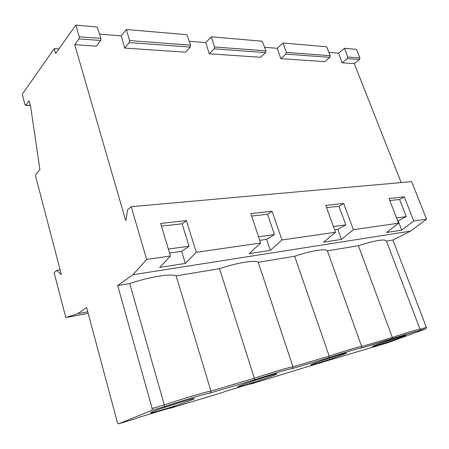 <?xml version="1.0" encoding="UTF-8"?>
<svg xmlns="http://www.w3.org/2000/svg" width="449" height="449" viewBox="0 0 449 449"><rect width="100%" height="100%" fill="white"/><g stroke="black" fill="none" stroke-linecap="round" stroke-linejoin="round"><path stroke-width="0.67" d="M74.725 44.687L125.692 220.504L126.051 220.206L127.533 209.806L131.192 206.675L146.666 259.421L132.904 274.737L117.666 285.525L152.16 408.5L151.869 410.375L118.48 423.845L117.419 422.632L86.618 307.498L77.93 313.649L65.795 317.595L54.127 272.616L56.72 270.393L61.025 274.564L61.294 274.339L35.606 176.21L35.774 174.448L39.922 169.638L30.622 106.52L29.056 100.655L25.761 105.212L24.992 104.696L22.54 95.446L22.697 93.639L54.25 48.604L55.642 53.543L75.797 25.133L79.198 36.762L78.962 38.895L74.725 44.687L96.316 46.152L100.688 40.494L100.902 38.401L79.198 36.762M318.425 363.359L387.627 342.8L425.972 328.791L426.376 327.377L392.903 240.013L410.599 231.106L426.55 219.157L411.615 181.637L131.192 206.675M401.176 182.569L354.3 63.635L359.531 59.521L359.907 57.966L356.478 49.339L344.495 48.307L338.58 53.162L328.904 52.393M168.981 408.309L169.733 408.41L222.631 392.482L225.011 391.455L255.7 382.228L250.694 384.03L324.099 361.653L319.166 363.415M118.48 423.845L136.221 418.502L138.062 417.609L174.756 406.57L169.733 408.41M392.903 240.013L386.454 241.079C384.894 238.745 375.538 240.288 358.392 245.721L327.372 250.851C326.243 248.291 311.331 250.637 294.628 256.261L258.214 262.283C255.374 259.775 237.673 262.564 219.51 268.682L176.154 275.854C170.962 273.452 149.607 276.814 129.71 283.532L164.289 404.908L164.463 406.637C184.808 399.834 206.007 393.56 210.138 393.038L210.278 392.982C206.012 393.56 184.853 399.812 164.474 406.626L151.835 410.392M176.154 275.854L210.963 391.101L210.278 392.982M121.275 35.881L124.715 48.077L185.482 52.191L190.297 47.078L190.572 45.175L129.548 40.562L126.399 29.499L121.275 35.881L99.51 34.146M124.715 48.077L129.245 42.593L129.548 40.562M169.559 253.034L181.621 251.339L185.336 263.445L159.777 267.374L170.452 256.003L160.619 223.445L186.414 220.627L182.103 223.81L161.427 226.128M181.621 251.339L189.051 246.237L182.103 223.81M185.336 263.445L196.28 252.287L186.414 220.627M129.71 283.532L117.666 285.525M161.348 410.161C173.886 406.418 192.026 400.149 193.755 398.953C199.176 396.04 153.822 410.465 150.707 412.67C149.809 413.377 153.35 412.541 161.348 410.161M77.93 313.649L87.774 311.819M65.795 317.595L88.167 313.295M75.797 25.133L97.158 26.979L100.902 38.401M168.358 249.06L189.051 246.237M190.572 45.175L186.818 34.708L126.399 29.499M219.51 268.682L254.364 378.266L254.415 379.854L210.138 393.038M258.573 236.752L274.491 234.58L267.548 214.246L251.614 216.031M211.294 36.818L262.255 41.213L265.976 50.866L214.538 46.982L211.294 36.818L205.743 42.599L189.175 41.28M265.976 50.866L265.656 52.617L260.588 57.281L209.285 53.807L205.743 42.599M209.285 53.807L214.19 48.834L214.538 46.982M259.775 240.344L266.627 239.379L274.491 234.58M258.214 262.283L292.973 366.839L292.187 368.618C290.374 368.511 272.925 373.675 254.392 379.865M245.547 384.872C256.744 381.538 275.338 375.089 276.657 374.068C280.922 371.677 239.946 384.984 237.813 386.696C237.167 387.212 239.744 386.606 245.547 384.872M249.947 383.957L250.694 384.03M266.627 239.379L270.337 250.357L249.189 253.612L260.678 243.021L250.8 213.606L272.111 211.277L267.548 214.246M270.337 250.357L281.961 239.957L272.111 211.277M334.623 229.815L337.755 229.372L341.42 239.418L353.363 229.686L343.653 203.47L338.973 206.248L345.825 224.854L337.755 229.372M281.961 239.957L335.51 232.256L323.628 242.157L341.42 239.418M335.51 232.256L325.755 205.423L343.653 203.47M326.558 207.64L338.973 206.248M294.628 256.261L329.19 356.124L329.123 357.623C346.134 351.937 360.743 347.616 360.912 348.16L361.192 348.02C358.397 348.239 344.714 352.437 329.139 357.612L292.243 368.595M327.372 250.851L361.658 346.521L361.192 348.02M316.388 363.6C326.401 360.62 345.382 354.02 346.353 353.167C349.749 351.197 312.027 363.645 310.613 364.964L316.388 363.6M333.433 226.543L345.825 224.854M283.05 43.009L326.614 46.763L330.262 55.727L286.316 52.404L283.05 43.009L277.252 48.284L264.59 47.274M330.262 55.727L329.92 57.343L324.722 61.631L280.827 58.656L277.252 48.284M280.827 58.656L285.946 54.11L286.316 52.404M56.72 270.393L60.132 269.911M58.937 48.902L54.25 48.604M354.3 63.635L342.138 62.809L338.58 53.162M358.392 245.721L392.336 337.446L392.196 338.849L360.912 348.16M376.812 345.449C385.781 342.789 405.043 336.088 405.728 335.381C408.478 333.736 373.293 345.477 372.401 346.505L376.812 345.449M132.904 274.737L410.599 231.106M353.363 229.686L398.589 223.181L389.036 198.52L404.28 196.858L399.565 199.468L406.272 216.609L398.151 220.88L401.743 230.135L413.77 220.998L426.55 219.157M196.28 252.287L260.678 243.021M146.666 259.421L170.452 256.003M398.589 223.181L386.567 232.47L401.743 230.135M413.77 220.998L404.28 196.858M389.822 200.557L399.565 199.468M397.719 220.936L398.151 220.88M386.454 241.079L419.989 329.173M377.104 345.713L377.828 345.752M360.962 348.138L416.717 331.182L425.933 328.808M342.138 62.809L347.358 58.623L347.751 57.045L344.495 48.307M396.557 217.933L406.272 216.609M152.16 408.5L164.289 404.908C185.067 397.977 206.495 391.68 210.963 391.101L254.364 378.266C273.25 371.963 290.879 366.777 292.973 366.839L329.19 356.124C346.499 350.355 361.26 346.016 361.658 346.521L392.336 337.446C409.971 331.643 419.198 328.909 420.023 329.257L426.376 327.377M100.688 40.494L78.962 38.895M190.297 47.078L129.245 42.593M329.123 357.623L292.187 368.618M265.656 52.617L214.19 48.834M30.285 105.257L25.761 105.212M329.92 57.343L285.946 54.11M392.196 338.849C407.928 333.596 420.337 329.925 419.31 330.778M359.531 59.521L347.358 58.623M359.907 57.966L347.751 57.045M164.474 406.626L151.869 410.375M292.372 368.534C286.636 369.465 271.421 374.247 254.409 379.854L210.199 393.015M25.531 105.375L30.33 105.425M425.972 328.791L419.36 330.761"/></g></svg>

